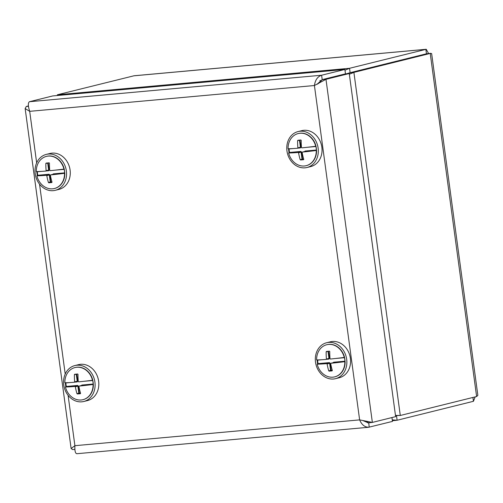 <?xml version="1.0" encoding="UTF-8"?>
<svg xmlns="http://www.w3.org/2000/svg" width="503" height="503" viewBox="0 0 503 503"><rect width="100%" height="100%" fill="white"/><g stroke="black" fill="none" stroke-linecap="round" stroke-linejoin="round"><path stroke-width="0.75" d="M348.988 73.557L350.151 72.721L426.651 53.739L350.132 72.696L349.535 68.295L344.983 70.206M350.151 72.721L353.898 72.382L430.222 53.425L431.643 53.595L477.85 395.339L476.618 396.534L400.287 415.484L395.471 415.409M57.455 95.507L57.355 94.784L134.081 75.764L426.23 49.281L349.535 68.295L57.355 94.784L57.487 95.507M395.943 415.918L396.685 415.811M395.54 415.937L396.527 415.849L397.119 420.25L473.442 401.3L475.184 396.886M428.613 53.538L426.23 49.281M395.49 415.56L400.287 415.484L353.898 72.382L349.34 74.243M430.857 53.312L426.821 53.739M392.265 419.911L397.119 420.25M350.132 72.696L346.611 73.771M363.072 420.64L368.215 422.834L372.365 422.419L359.626 419.879C361.864 425.035 365.052 427.475 369.196 427.185L368.762 422.746M76.827 453.719L368.617 427.267L392.466 421.407L391.944 417.553M77.022 453.675C75.368 453.744 74.658 451.084 74.903 445.689L71.112 448.525L72.652 449.588L74.809 449.393M28.413 106.29L26.263 106.485L25.15 108.573L29.696 111.333C28.005 106.039 27.916 102.832 29.432 101.719L52.702 95.941L344.882 69.452L321.612 75.23C317.619 76.557 315.218 79.99 314.419 85.523L325.975 79.311L322.228 79.65L345.498 73.872L349.245 73.532L395.635 416.641L372.365 422.419L325.975 79.311L349.245 73.532M26.263 106.485L28.388 105.957M29.432 101.719L321.612 75.23L322.203 79.631L317.016 84.303M322.203 79.631L345.473 73.853L344.882 69.452M317.091 84.265L318.462 83.467L322.228 79.65M367.825 422.853L368.605 422.784L365.587 421.08M55.242 190.323L58.97 189.398A18.51 15.593 -103.9 0 0 68.603 164.531A18.51 15.593 -103.9 0 0 50.048 153.465L46.32 154.39A18.51 15.593 -103.9 0 0 35.644 176.113A18.51 15.593 -103.9 0 0 55.242 190.323A18.51 15.593 -103.9 0 0 64.881 165.456A18.51 15.593 -103.9 0 0 46.32 154.39M36.832 171.58A16.379 13.795 -103.9 0 0 37.398 175.704L37.807 175.283A16.021 13.499 76.1 0 1 37.329 171.768L36.826 171.485M53.016 174.315L53.305 173.881L64.61 172.856L64.736 173.227A16.379 13.795 -103.9 0 0 64.17 169.027M307 167.499L310.728 166.575A18.51 15.593 -103.9 0 0 321.549 145.48A18.51 15.593 -103.9 0 0 302.875 130.422A18.51 15.593 -103.9 0 0 301.806 130.642L298.078 131.566A18.51 15.593 -103.9 0 0 287.408 153.289A18.51 15.593 -103.9 0 0 307 167.499A18.51 15.593 -103.9 0 0 317.827 146.404A18.51 15.593 -103.9 0 0 299.153 131.346A18.51 15.593 -103.9 0 0 298.078 131.566M288.59 148.756A16.379 13.795 -103.9 0 0 289.156 152.881L289.565 152.459A16.021 13.499 76.1 0 1 289.087 148.938L288.59 148.662M304.774 151.491L305.063 151.057L316.368 150.032L316.494 150.403A16.379 13.795 -103.9 0 0 315.928 146.203M335.551 378.671L339.28 377.747A18.51 15.593 -103.9 0 0 350.522 359.494A18.51 15.593 -103.9 0 0 336.312 341.707A18.51 15.593 -103.9 0 0 330.358 341.814L326.629 342.738A18.51 15.593 -103.9 0 0 315.959 364.461A18.51 15.593 -103.9 0 0 335.551 378.671A18.51 15.593 -103.9 0 0 346.8 360.418A18.51 15.593 -103.9 0 0 332.584 342.631A18.51 15.593 -103.9 0 0 326.629 342.738M317.142 359.934A16.379 13.795 -103.9 0 0 317.707 364.053L318.116 363.631A16.021 13.499 76.1 0 1 317.638 360.117L317.142 359.834M333.326 362.663L333.615 362.229L344.92 361.204L345.045 361.575A16.379 13.795 -103.9 0 0 344.48 357.375M83.794 401.495L87.522 400.57A18.51 15.593 -103.9 0 0 98.192 378.847A18.51 15.593 -103.9 0 0 78.6 364.637L74.872 365.562A18.51 15.593 -103.9 0 0 68.961 368.774A18.51 15.593 -103.9 0 0 65.503 391.038A18.51 15.593 -103.9 0 0 83.794 401.495A18.51 15.593 -103.9 0 0 94.47 379.771A18.51 15.593 -103.9 0 0 74.872 365.562M65.384 382.758A16.379 13.795 -103.9 0 0 65.95 386.882L66.358 386.455A16.021 13.499 76.1 0 1 65.88 382.94L65.377 382.657M81.568 385.487L81.857 385.053L93.162 384.028L93.288 384.399A16.379 13.795 -103.9 0 0 92.722 380.199M64.164 169.008L64.133 169.335A16.021 13.499 76.1 0 1 64.459 171.089A16.021 13.499 76.1 0 1 64.61 172.856M64.133 169.335L55.16 170.146M49.181 162.853L48.187 162.941L49.137 169.983L48.634 170.737L46.326 170.951M41.686 171.372L37.329 171.768M37.807 175.283L49.112 174.258L48.973 174.66L36.876 175.811A16.555 13.946 -103.9 0 0 54.399 188.518A16.555 13.946 -103.9 0 0 64.516 173.309A34.141 2.37 172.3 0 1 50.646 174.906A34.053 11.192 133.1 0 0 50.388 175.283A34.141 18.24 84.8 0 0 52.016 182.155A33.185 10.909 133.1 0 0 51.809 182.52A32.726 2.27 172.3 0 1 48.81 182.796A33.185 14.166 -146.4 0 1 48.42 182.482A34.141 18.24 -95.2 0 1 46.792 175.61A34.053 14.537 -146.4 0 1 46.446 175.283A34.141 2.37 172.3 0 1 36.876 175.811M51.922 181.841L50.753 181.948L49.803 174.912L49.112 174.258M54.538 188.48A16.555 13.946 -103.9 0 0 54.682 188.449A16.555 13.946 -103.9 0 0 64.799 173.239L64.516 173.309M53.305 173.881L53.167 174.277L64.799 173.239M63.944 169.083A16.555 13.946 -103.9 0 0 46.421 156.383A16.555 13.946 -103.9 0 0 36.304 171.592A34.141 2.37 -7.7 0 0 45.874 171.064A34.053 11.192 -46.9 0 1 46.131 170.68A34.141 18.24 -95.2 0 1 45.848 163.475A33.185 10.909 -46.9 0 1 46.15 163.085A32.726 2.27 -7.7 0 0 49.143 162.815A33.185 14.166 33.6 0 0 49.445 163.148A34.141 18.24 84.8 0 0 49.728 170.354A34.053 14.537 33.6 0 0 50.074 170.68A34.141 2.37 -7.7 0 0 63.944 169.083L64.227 169.014A16.555 13.946 -103.9 0 0 46.704 156.314A16.555 13.946 -103.9 0 0 46.559 156.345M46.446 175.283L48.973 174.66L49.319 174.981L46.792 175.61M48.42 182.482L50.269 182.023L49.319 174.981L49.803 174.912M51.979 182.224L48.81 182.796M53.167 174.277L50.646 174.906M46.131 170.68L48.653 170.058L47.703 163.016L45.848 163.475M49.137 169.983L45.874 171.064M50.269 182.023L50.614 182.344L50.753 181.948L50.269 182.023M47.747 162.947L48.156 162.909M315.928 146.178L315.89 146.511A16.021 13.499 76.1 0 1 316.217 148.266A16.021 13.499 76.1 0 1 316.368 150.032M315.89 146.511L306.918 147.322M300.939 140.029L299.945 140.117L300.895 147.159L300.392 147.913L298.084 148.127M293.444 148.548L289.087 148.938M289.565 152.459L300.869 151.434L300.731 151.837L288.634 152.987A16.555 13.946 -103.9 0 0 306.157 165.694A16.555 13.946 -103.9 0 0 316.274 150.485A34.141 2.37 172.3 0 1 302.404 152.082A34.053 11.192 133.1 0 0 302.152 152.459A34.141 18.24 84.8 0 0 303.774 159.332A33.185 10.909 133.1 0 0 303.567 159.696A32.726 2.27 172.3 0 1 300.568 159.973A33.185 14.166 -146.4 0 1 300.178 159.658A34.141 18.24 -95.2 0 1 298.556 152.786A34.053 14.537 -146.4 0 1 298.204 152.459A34.141 2.37 172.3 0 1 288.634 152.987M303.68 159.017L302.517 159.124L301.561 152.088L300.869 151.434M306.296 165.657A16.555 13.946 -103.9 0 0 306.44 165.619A16.555 13.946 -103.9 0 0 316.557 150.416L316.274 150.485M305.063 151.057L304.925 151.453L316.557 150.416M315.702 146.26A16.555 13.946 -103.9 0 0 298.178 133.559A16.555 13.946 -103.9 0 0 288.062 148.769A34.141 2.37 -7.7 0 0 297.631 148.234A34.053 11.192 -46.9 0 1 297.889 147.857A34.141 18.24 -95.2 0 1 297.606 140.651A33.185 10.909 -46.9 0 1 297.908 140.262A32.726 2.27 -7.7 0 0 300.901 139.991A33.185 14.166 33.6 0 0 301.203 140.324A34.141 18.24 84.8 0 0 301.486 147.53A34.053 14.537 33.6 0 0 301.831 147.857A34.141 2.37 -7.7 0 0 315.702 146.26L315.985 146.191A16.555 13.946 -103.9 0 0 298.461 133.49A16.555 13.946 -103.9 0 0 298.317 133.521M298.204 152.459L300.731 151.837L301.077 152.157L298.556 152.786M300.178 159.658L302.026 159.2L301.077 152.157L301.561 152.088M303.737 159.401L300.568 159.973M304.925 151.453L302.404 152.082M297.889 147.857L300.41 147.234L299.461 140.192L297.606 140.651M300.895 147.159L297.631 148.234M302.026 159.2L302.378 159.52L302.517 159.124L302.026 159.2M299.505 140.123L299.914 140.086M92.715 380.18L92.684 380.507A16.021 13.499 76.1 0 1 93.011 382.261A16.021 13.499 76.1 0 1 93.162 384.028M92.684 380.507L83.712 381.318M77.732 374.025L76.739 374.113L77.688 381.155L77.185 381.915L74.878 382.123M70.238 382.544L65.88 382.94M66.358 386.455L77.663 385.43L77.525 385.832L65.428 386.983A16.555 13.946 -103.9 0 0 82.951 399.69A16.555 13.946 -103.9 0 0 93.068 384.481A34.141 2.37 172.3 0 1 79.197 386.078A34.053 11.192 133.1 0 0 78.946 386.455A34.141 18.24 84.8 0 0 80.568 393.327A33.185 10.909 133.1 0 0 80.361 393.698A32.726 2.27 172.3 0 1 77.361 393.968A33.185 14.166 -146.4 0 1 76.972 393.654A34.141 18.24 -95.2 0 1 75.343 386.782A34.053 14.537 -146.4 0 1 74.997 386.455A34.141 2.37 172.3 0 1 65.428 386.983M80.474 393.013L79.311 393.12L78.355 386.084L77.663 385.43M83.089 399.652A16.555 13.946 -103.9 0 0 83.234 399.621A16.555 13.946 -103.9 0 0 93.351 384.411L93.068 384.481M81.857 385.053L81.719 385.449L93.351 384.411M92.495 380.255A16.555 13.946 -103.9 0 0 74.972 367.555A16.555 13.946 -103.9 0 0 64.856 382.764A34.141 2.37 -7.7 0 0 74.425 382.236A34.053 11.192 -46.9 0 1 74.683 381.852A34.141 18.24 -95.2 0 1 74.4 374.647A33.185 10.909 -46.9 0 1 74.702 374.257A32.726 2.27 -7.7 0 0 77.695 373.987A33.185 14.166 33.6 0 0 77.996 374.32A34.141 18.24 84.8 0 0 78.279 381.525A34.053 14.537 33.6 0 0 78.625 381.852A34.141 2.37 -7.7 0 0 92.495 380.255L92.778 380.186A16.555 13.946 -103.9 0 0 75.255 367.486A16.555 13.946 -103.9 0 0 75.11 367.523M74.997 386.455L77.525 385.832L77.871 386.153L75.343 386.782M76.972 393.654L78.82 393.195L77.871 386.153L78.355 386.084M80.53 393.396L77.361 393.968M81.719 385.449L79.197 386.078M74.683 381.852L77.204 381.23L76.255 374.188L74.4 374.647M77.688 381.155L74.425 382.236M78.82 393.195L79.166 393.522L79.311 393.12L78.82 393.195M76.299 374.119L76.708 374.081M344.48 357.356L344.442 357.683A16.021 13.499 76.1 0 1 344.769 359.438A16.021 13.499 76.1 0 1 344.92 361.204M344.442 357.683L335.47 358.494M329.49 351.201L328.497 351.289L329.446 358.331L328.943 359.092L326.636 359.299M321.995 359.72L317.638 360.117M318.116 363.631L329.421 362.606L329.283 363.009L317.186 364.159A16.555 13.946 -103.9 0 0 334.709 376.866A16.555 13.946 -103.9 0 0 344.825 361.657A34.141 2.37 172.3 0 1 330.955 363.254A34.053 11.192 133.1 0 0 330.704 363.631A34.141 18.24 84.8 0 0 332.326 370.504A33.185 10.909 133.1 0 0 332.118 370.874A32.726 2.27 172.3 0 1 329.125 371.145A33.185 14.166 -146.4 0 1 328.729 370.83A34.141 18.24 -95.2 0 1 327.107 363.958A34.053 14.537 -146.4 0 1 326.755 363.631A34.141 2.37 172.3 0 1 317.186 364.159M332.231 370.189L331.068 370.296L330.113 363.26L329.421 362.606M334.847 376.829A16.555 13.946 -103.9 0 0 334.992 376.797A16.555 13.946 -103.9 0 0 345.108 361.588L344.825 361.657M333.615 362.229L333.476 362.625L345.108 361.588M344.253 357.432A16.555 13.946 -103.9 0 0 326.73 344.731A16.555 13.946 -103.9 0 0 316.613 359.941A34.141 2.37 -7.7 0 0 326.183 359.412A34.053 11.192 -46.9 0 1 326.441 359.029A34.141 18.24 -95.2 0 1 326.158 351.823A33.185 10.909 -46.9 0 1 326.46 351.434A32.726 2.27 -7.7 0 0 329.452 351.163A33.185 14.166 33.6 0 0 329.761 351.496A34.141 18.24 84.8 0 0 330.037 358.702A34.053 14.537 33.6 0 0 330.383 359.029A34.141 2.37 -7.7 0 0 344.253 357.432L344.536 357.363A16.555 13.946 -103.9 0 0 327.013 344.662A16.555 13.946 -103.9 0 0 326.868 344.693M326.755 363.631L329.283 363.009L329.628 363.329L327.107 363.958M328.729 370.83L330.578 370.371L329.628 363.329L330.113 363.26M332.288 370.573L329.125 371.145M333.476 362.625L330.955 363.254M326.441 359.029L328.962 358.406L328.013 351.364L326.158 351.823M329.446 358.331L326.183 359.412M330.578 370.371L330.93 370.692L331.068 370.296L330.578 370.371M328.057 351.295L328.465 351.257M319.87 80.625L321.662 80.461M476.618 396.534L430.222 53.425L426.481 53.764M133.685 75.834L425.859 49.344L426.456 53.746M473.442 401.3L472.927 397.452M68.094 395.314L74.903 445.689L359.626 419.879L314.419 85.523L29.696 111.333L36.662 162.871M39.536 184.142L65.214 374.043M392.371 420.709L396.345 420.351M71.112 448.525L25.15 108.573"/></g></svg>
